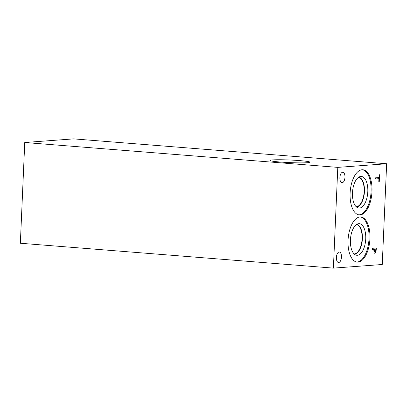 <?xml version="1.0" encoding="UTF-8"?>
<svg xmlns="http://www.w3.org/2000/svg" width="407" height="407" viewBox="0 0 407 407"><rect width="100%" height="100%" fill="white"/><g stroke="black" fill="none" stroke-linecap="round" stroke-linejoin="round"><path stroke-width="0.61" d="M20.35 243.244L24.751 142.501L73.606 138.879L386.65 163.756L382.249 264.499L333.394 268.121L20.35 243.244M375.335 178.968L375.381 177.849L378.973 177.584L379.095 174.766L379.578 174.73L379.283 181.481L378.8 181.517L378.922 178.698L375.335 178.968M378.922 178.698L375.335 178.958M379.283 181.481L378.8 181.512M379.528 174.735L379.238 181.476M375.859 249.15L374.237 249.267L374.369 251.801L374.954 252.233L375.6 251.582L375.859 249.15L374.191 249.267L374.323 251.801L374.908 252.228M376.333 248L375.89 252.32L374.791 253.393M374.872 253.393L374.048 252.727L373.774 249.303L372.257 249.415L372.303 248.301L376.378 248L375.936 252.325L374.811 253.398M373.774 249.303L372.257 249.41M24.751 142.501L337.795 167.379L333.394 268.121M337.795 167.379L386.65 163.756M339.163 252.03A5.255 2.523 -85.5 0 1 339.352 252.03A5.255 2.523 -85.5 0 1 341.463 257.275A5.255 2.523 -85.5 0 1 338.705 262.505A5.255 2.523 -85.5 0 1 338.517 262.505A5.255 2.523 -85.5 0 1 336.401 257.265A5.255 2.523 -85.5 0 1 339.163 252.03M342.643 172.242A5.255 2.523 -85.5 0 1 342.831 172.242A5.255 2.523 -85.5 0 1 344.948 177.488A5.255 2.523 -85.5 0 1 342.19 182.718A5.255 2.523 -85.5 0 1 342.002 182.718A5.255 2.523 -85.5 0 1 339.886 177.472A5.255 2.523 -85.5 0 1 342.643 172.242M369.938 238.736A22.634 10.877 -85.5 0 1 357.198 262.108A22.634 10.877 -85.5 0 1 348.046 240.359A22.634 10.877 -85.5 0 1 360.785 216.982A22.634 10.877 -85.5 0 1 369.938 238.736M371.998 191.519A22.634 10.877 -85.5 0 1 359.259 214.896A22.634 10.877 -85.5 0 1 350.112 193.142A22.634 10.877 -85.5 0 1 362.846 169.765A22.634 10.877 -85.5 0 1 371.998 191.519M307.453 162.703A19.999 1.297 -177.5 0 1 284.946 162.352A19.999 1.297 -177.5 0 1 269.989 160.439A19.999 1.297 -177.5 0 1 272.487 159.92A19.999 1.297 -177.5 0 1 294.989 160.272A19.999 1.297 -177.5 0 1 309.946 162.184A19.999 1.297 -177.5 0 1 307.453 162.703M362.388 169.75A22.634 10.877 -85.5 0 1 371.082 191.448A22.634 10.877 -85.5 0 1 358.806 214.84M367.801 191.692A15.848 7.616 -85.5 0 1 357.784 207.799A15.848 7.616 -85.5 0 1 352.477 192.826A15.848 7.616 -85.5 0 1 360.266 176.541A15.848 7.616 -85.5 0 1 367.801 191.692M364.458 191.488A14.957 7.184 -85.5 0 1 356.42 206.944A14.957 7.184 -85.5 0 0 364.453 191.488A14.957 7.184 -85.5 0 0 358.786 177.167A14.957 7.184 -85.5 0 1 364.458 191.488M356.171 206.715A14.738 7.082 94.5 0 0 356.395 206.705A14.738 7.082 94.5 0 0 364.112 192.338A14.738 7.082 94.5 0 0 358.501 177.355M356.44 224.567A14.738 7.082 -85.5 0 1 362.052 239.555A14.738 7.082 -85.5 0 1 354.334 253.922A14.738 7.082 -85.5 0 1 354.105 253.932M360.327 216.967A22.634 10.877 -85.5 0 1 369.022 238.66A22.634 10.877 -85.5 0 1 356.746 262.052M365.74 238.904A15.848 7.616 -85.5 0 1 355.723 255.011A15.848 7.616 -85.5 0 1 350.417 240.044A15.848 7.616 -85.5 0 1 358.206 223.758A15.848 7.616 -85.5 0 1 365.74 238.904M362.398 238.706A14.957 7.184 -85.5 0 1 354.355 254.161A14.957 7.184 -85.5 0 0 362.393 238.706A14.957 7.184 -85.5 0 0 356.72 224.384A14.957 7.184 -85.5 0 1 362.398 238.706"/></g></svg>
